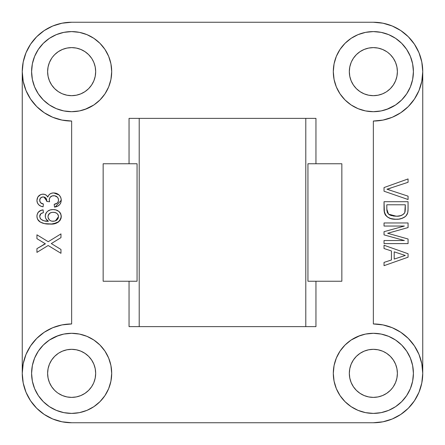 <?xml version="1.0" encoding="UTF-8"?>
<svg xmlns="http://www.w3.org/2000/svg" width="445" height="445" viewBox="0 0 445 445"><rect width="100%" height="100%" fill="white"/><g stroke="black" fill="none" stroke-linecap="round" stroke-linejoin="round"><path stroke-width="0.67" d="M36.963 393.391L34.643 388.68L32.363 381.17L31.595 373.355A40.05 40.05 0 0 1 71.645 333.305A40.05 40.05 0 0 1 111.695 373.355A40.05 40.05 0 0 1 71.645 413.405A40.05 40.05 0 0 1 31.595 373.355L32.363 365.54L34.643 358.03L38.342 351.105L43.326 345.036L49.395 340.052L58.451 335.541M86.97 108.647L79.46 110.927L71.645 111.695L63.83 110.927L56.32 108.647L49.395 104.948L43.326 99.964L38.342 93.895L34.643 86.97L32.363 79.46L31.595 71.645A40.05 40.05 0 0 1 71.645 31.595A40.05 40.05 0 0 1 111.695 71.645A40.05 40.05 0 0 1 71.645 111.695A40.05 40.05 0 0 1 31.595 71.645L32.363 63.83L34.643 56.32L38.342 49.395L43.326 43.326L49.395 38.342L56.32 34.643L63.83 32.363L71.645 31.595L79.46 32.363L86.97 34.643L93.895 38.342L99.964 43.326L104.948 49.395L108.647 56.32L110.927 63.83L111.695 71.645L110.927 79.46L108.647 86.97L104.948 93.895L99.964 99.964L93.895 104.948L84.817 109.47M388.68 108.647L381.17 110.927L373.355 111.695L365.54 110.927L358.03 108.647L351.105 104.948L345.036 99.964L340.052 93.895L336.353 86.97L334.073 79.46L333.305 71.645A40.05 40.05 0 0 1 373.355 31.595A40.05 40.05 0 0 1 413.405 71.645A40.05 40.05 0 0 1 373.355 111.695A40.05 40.05 0 0 1 333.305 71.645L334.073 63.83L336.353 56.32L340.052 49.395L345.036 43.326L351.105 38.342L358.03 34.643L365.54 32.363L373.355 31.595L381.17 32.363L388.68 34.643L395.605 38.342L401.674 43.326L406.658 49.395L410.357 56.32L412.637 63.83L413.405 71.645L412.637 79.46L410.357 86.97L406.658 93.895L401.674 99.964L395.605 104.948L386.549 109.459M358.03 336.353L365.54 334.073L373.355 333.305L381.17 334.073L388.68 336.353L395.605 340.052L401.674 345.036L406.658 351.105L410.357 358.03L412.637 365.54L413.405 373.355L412.637 381.17L410.357 388.68L406.658 395.605L401.674 401.674L395.605 406.658L388.68 410.357L381.17 412.637L373.355 413.405L365.54 412.637L358.03 410.357L351.105 406.658L345.036 401.674L340.052 395.605L336.353 388.68L334.073 381.17L333.305 373.355A40.05 40.05 0 0 1 373.355 333.305A40.05 40.05 0 0 1 413.405 373.355A40.05 40.05 0 0 1 373.355 413.405A40.05 40.05 0 0 1 333.305 373.355L334.073 365.54L336.353 358.03L340.052 351.105L345.036 345.036L351.105 340.052L360.183 335.53M66.956 396.923L62.45 395.555L66.956 396.923L71.645 397.385A24.03 24.03 0 0 1 47.615 373.355A24.03 24.03 0 0 1 71.645 349.325A24.03 24.03 0 0 1 95.675 373.355A24.03 24.03 0 0 1 71.645 397.385L76.334 396.923L80.84 395.555L84.995 393.336L88.638 390.348L91.626 386.705L93.567 383.201M71.645 95.675A24.03 24.03 0 0 1 47.615 71.645A24.03 24.03 0 0 1 71.645 47.615A24.03 24.03 0 0 1 95.675 71.645A24.03 24.03 0 0 1 71.645 95.675L66.956 95.213L71.645 95.675L76.334 95.213L71.645 95.675M373.355 95.675A24.03 24.03 0 0 1 349.325 71.645A24.03 24.03 0 0 1 373.355 47.615A24.03 24.03 0 0 1 397.385 71.645A24.03 24.03 0 0 1 373.355 95.675L368.666 95.213L373.355 95.675L378.044 95.213L373.355 95.675M349.787 378.044L349.325 373.355L349.787 378.044L351.155 382.55L353.375 386.705L356.362 390.348L360.005 393.336L364.16 395.555L368.666 396.923L373.355 397.385A24.03 24.03 0 0 1 349.325 373.355A24.03 24.03 0 0 1 373.355 349.325A24.03 24.03 0 0 1 397.385 373.355A24.03 24.03 0 0 1 373.355 397.385L378.044 396.923L382.55 395.555L378.044 396.923M58.473 216.153L58.395 215.669L58.501 216.637L55.486 220.787M57.527 213.973L57.995 214.618M53.628 212.348L53.15 212.332C50.062 212.315 48.355 213.784 48.027 216.748L48.043 217.221L48.027 216.748C48.366 219.652 50.024 221.154 52.988 221.265C56.192 221.204 58.028 219.663 58.501 216.637C58.039 213.706 56.254 212.271 53.15 212.332L55.047 212.549L56.804 213.327M50.346 212.894L51.253 212.56L49.54 213.394L48.105 215.803L48.377 214.885L50.107 213.022M49.523 220.069L48.11 217.649M58.501 216.637L58.067 218.573L56.059 220.514M386.805 209.144L388.507 214.151L386.866 210.507L386.805 204.783L405.295 204.783L405.273 209.968L404.794 212.577L405.295 204.783L386.805 204.783L386.805 209.144L386.805 204.783L405.295 204.783L405.295 209.083M401.062 215.552L397.457 216.153L394.192 216.098L390.243 215.185L388.507 214.151L396.234 216.187C399.849 216.52 402.703 215.319 404.794 212.577L403.226 214.423L400.422 215.742M388.029 213.661L386.866 210.507M404.739 255.641L403.91 255.914M403.22 256.136L394.203 259.079L394.203 251.848L394.203 259.079L405.295 255.463L404.255 255.803L405.295 255.463L394.203 251.848L394.203 259.079L400.455 257.043M55.903 220.598L54.001 221.193M54.49 221.098L51.854 221.171M52.054 221.204L51.125 220.993M50.813 220.876L50.302 220.625M48.027 216.748L48.105 215.803M48.383 214.879L49.134 213.756M51.253 212.56L52.671 212.348M54.629 212.454L55.047 212.549M405.067 211.731L405.139 211.331M402.185 215.069L401.635 215.336M399.71 215.897L399.254 215.975M396.857 216.175L398.676 216.053M395.21 216.164L396.234 216.187M394.192 216.098L393.169 215.981M391.711 215.691L389.636 214.902M54.496 207.097L55.163 207.014L61.271 200.217C60.904 204.311 58.645 206.602 54.496 207.097L54.19 204.322C56.804 204.016 58.245 202.62 58.501 200.122L58.212 201.763L57.227 203.092L54.19 204.322L54.496 207.097L57.783 206.146L59.78 204.522L60.804 202.82L61.243 199.482L60.731 197.352L59.057 194.977L56.604 193.425L53.734 192.924L51.787 193.158L50.001 193.959L48.611 195.327L47.81 197.102L46.452 195.349L44.5 194.343L42.431 194.187L40.662 194.626L37.903 196.929L36.935 200.384L37.369 202.787L38.732 204.8L40.768 206.13L43.098 206.786L43.404 204.016L40.773 202.898L39.766 201.018L40.078 198.67L41.824 197.152L43.922 196.99L45.346 197.591L46.597 199.532L46.792 201.468L49.567 201.763L49.256 199.466L49.985 197.469L52.026 195.967L54.624 195.767L57.427 197.196L58.173 198.342L58.501 200.122C58.212 197.285 56.615 195.811 53.712 195.7L53.712 195.7C50.997 195.833 49.506 197.235 49.239 199.9L49.567 201.763L46.792 201.468L49.567 201.763M37.03 214.924L36.935 216.125C37.246 212.398 39.305 210.313 43.098 209.868L43.404 212.643L40.94 213.65L43.404 212.643L43.098 209.868L41.112 210.307L38.214 212.259L37.03 214.924L36.974 216.926L37.608 219.235L40.211 222.049L44.489 223.607L51.67 223.98L57.344 222.689L60.236 220.125L61.215 217.399L60.904 214.212L58.968 211.497L55.981 209.973L53.05 209.562L50.257 209.923L47.754 211.175L46.369 212.571L45.29 215.28L45.479 217.588L46.124 219.062L48.422 221.265L44.116 220.837L41.201 219.441L40.117 218.139L39.705 216.303L40.022 214.835L40.94 213.65L39.705 216.303L40.017 214.846M58.073 214.763L58.395 215.669M51.142 220.998L49.517 220.069M48.405 218.573L48.238 218.139M48.116 217.688L48.043 217.221M36.935 252.382L48.149 245.507L60.965 253.305L60.965 249.461L51.303 243.576L60.965 237.641L60.965 233.898L48.238 241.707L36.935 234.821L36.935 238.67L45.412 243.832L36.935 248.638L36.935 252.382L48.149 245.507L60.965 253.305L48.149 245.507L36.935 252.382L36.935 248.638L45.129 243.827M408.065 182.294L408.065 178.94L384.035 187.562L384.035 191.216L408.065 199.516L408.065 196.162L386.961 189.225L408.065 182.294L386.961 189.225L408.065 196.162L408.065 199.516L384.035 191.216L384.035 187.562L408.065 178.94L408.065 182.294M408.032 210.513L408.065 201.707L384.035 201.707L384.419 212.688L385.576 215.224L387.628 217.127L390.677 218.512L395.06 219.24L398.842 219.107L402.697 218.133L405.517 216.387L407.064 214.473L407.826 212.343L408.065 209.022L407.72 212.805L406.001 215.92C403.214 218.339 399.944 219.457 396.178 219.263L398.848 219.107M387.322 212.499L387.1 211.853M404.906 212.298L404.794 212.577M404.655 212.849L404.132 213.594M391.428 250.947L384.035 248.533L384.035 245.256L408.065 253.739L408.065 257.199L384.035 265.676L384.035 262.394L391.428 259.986L391.428 250.947L384.035 248.533L384.035 245.256L408.065 253.739L408.065 257.199L384.035 265.676L384.035 262.394L391.428 259.986L391.428 250.947L391.428 259.986M405.295 255.463L394.203 251.848M403.737 255.97L404.255 255.803M408.065 227.567L408.065 222.962L384.035 222.962L384.035 226.043L404.366 226.043L384.035 231.684L384.035 234.877L404.366 240.523L384.035 240.523L384.035 243.604L408.065 243.604L408.065 239.004L387.673 233.28L408.065 227.567L387.673 233.28L408.065 239.004L408.065 243.604L384.035 243.604L384.035 240.523L404.366 240.523L384.035 234.877L384.035 231.684L404.366 226.043L384.035 226.043L384.035 222.962L408.065 222.962L408.065 227.567M58.484 200.539L58.451 200.851M58.423 201.029L58.345 201.351M58.212 201.763L57.889 202.364M57.811 202.475L56.676 203.465M55.764 203.893L55.008 204.133M55.558 195.989L56.459 196.412M57.427 197.196L57.144 196.918M57.728 197.558L58.167 198.32M58.184 198.37L58.423 199.204M49.412 198.637L49.979 197.48M49.996 197.458L50.385 197.002M51.103 196.417L51.548 196.162M51.781 196.056L52.755 195.772M49.239 199.9L49.312 200.695M46.792 201.468L46.825 201.051C46.764 198.553 45.535 197.18 43.143 196.929L43.538 196.946L43.143 196.929C41.023 197.068 39.878 198.192 39.705 200.3L39.783 199.527M43.949 196.996L46.825 201.051M40.667 197.886L39.955 198.937M40.706 197.853L42.169 197.04M43.143 196.929L41.824 197.152M39.705 200.3C39.917 202.497 41.151 203.738 43.404 204.016L43.098 206.786C39.332 206.219 37.274 204.083 36.935 200.384L37.035 201.585M40.773 202.898L42.002 203.649L40.384 202.464M39.961 201.707L39.772 201.04M37.041 201.63L37.169 202.202M37.775 203.61L39.132 205.151M39.688 205.557L40.323 205.918M40.768 206.13L41.329 206.352L40.768 206.13M41.329 206.352L43.098 206.786M37.374 197.986L36.935 200.384C37.224 196.584 39.26 194.51 43.043 194.159L41.813 194.276M40.662 194.626L42.431 194.187M38.632 195.995L37.897 196.94M43.827 194.209L43.043 194.159C45.206 194.209 46.797 195.194 47.81 197.102L47.081 195.984M45.857 194.927L44.5 194.343L45.852 194.921M48.121 196.206L47.81 197.102C48.766 194.32 50.741 192.924 53.734 192.924L51.514 193.236M50.858 193.48L50.001 193.959L50.858 193.48M49.145 194.676L50.001 193.959M48.611 195.327L47.954 196.634M59.063 194.982L53.734 192.924C58.323 193.247 60.837 195.678 61.271 200.217L61.21 199.176M59.057 194.977L60.726 197.33M43.098 209.868L40.245 210.663M39.65 210.997L37.775 212.882M41.496 213.272L41.83 213.116M42.753 212.799L43.404 212.643M40.156 214.59L40.428 214.184M39.722 216.62L40.423 218.69C42.664 220.676 45.334 221.532 48.422 221.265L47.337 221.243M41.201 219.441L44.116 220.837L46.052 221.154M45.028 221.02L44.138 220.842M44.088 220.831L42.242 220.114M40.795 219.085L40.423 218.69M45.479 217.583L46.119 219.057L48.422 221.265C46.413 220.069 45.357 218.311 45.251 215.986L45.401 217.293M46.124 219.062L47.02 220.192M45.29 215.291L45.251 215.986C45.98 211.737 48.577 209.595 53.05 209.562L51.67 209.639M50.257 209.923L49.484 210.19M48.995 210.407L48.027 210.975M46.719 212.132L46.369 212.571M45.918 213.277L45.624 213.923L45.918 213.277M45.29 215.28L45.329 215.002M54.524 209.662L53.05 209.562C57.822 209.617 60.565 211.903 61.271 216.426L61.238 215.669M60.898 214.201L60.681 213.683M60.553 213.422L60.042 212.621M59.775 212.282L59.385 211.87M59.252 211.748L58.684 211.28M58.212 210.963L56.009 209.979M61.032 218.323L61.271 216.426C59.919 222.122 56.07 224.658 49.718 224.041L51.67 223.98M53.634 223.774L58.963 221.599L58.195 222.2M59.663 220.892L60.971 218.534M46.041 223.841L49.718 224.041C46.091 224.258 42.742 223.473 39.666 221.677L43.032 223.262M38.581 220.687L39.666 221.677C37.842 220.275 36.935 218.428 36.935 216.125L37.03 217.383M45.412 243.832L36.935 238.67L36.935 234.821L48.238 241.707L60.965 233.898L60.965 237.641L51.303 243.576L60.965 249.461L60.965 253.305M45.106 243.832L44.812 243.927L45.106 243.832M43.705 244.5L43.176 244.817M44.194 243.092L43.627 242.748M389.881 190.065L386.961 189.225L390.844 188.063L388.913 188.68M399.415 219.029L401.446 218.573L405.006 216.81M405.434 216.459L407.025 214.551M407.442 213.661L407.826 212.343M407.982 211.191L408.054 209.973M389.28 218.011L391.756 218.807L396.178 219.263C388.83 219.563 384.78 216.264 384.035 209.367L384.035 201.707L408.065 201.707L384.035 201.707L408.065 201.707L408.065 209.022M384.046 209.929L384.196 211.614M384.352 212.432L384.43 212.743M384.769 213.745L385.253 214.724M384.419 212.693L385.932 215.664M387.623 217.121L388.084 217.41M390.538 234.053L390.059 233.925M389.586 233.792L389.108 233.664L389.586 233.792M387.673 233.28L388.63 233.536L387.673 233.28L389.703 232.741M387.89 233.225L388.179 233.152M390.449 232.535L391.205 232.323L390.449 232.535M384.035 226.043L404.366 226.043M22.25 71.645L22.25 373.355L23.201 382.989L26.01 392.256L30.577 400.795L36.718 408.282L44.205 414.423L52.744 418.99L62.011 421.799L71.645 422.75A49.395 49.395 0 0 1 22.25 373.355A49.395 49.395 0 0 1 71.645 323.96L62.011 324.911L52.744 327.72L44.205 332.287L36.718 338.428L30.577 345.915L26.01 354.454L23.201 363.721L22.25 373.355L22.25 71.645L23.201 81.279L26.01 90.546L30.577 99.085L36.718 106.572L44.205 112.713L52.744 117.28L62.011 120.089L71.645 121.04A49.395 49.395 0 0 1 22.25 71.645A49.395 49.395 0 0 1 71.645 22.25L62.011 23.201L52.744 26.01L44.205 30.577L36.718 36.718L30.577 44.205L26.01 52.744L23.201 62.011L22.25 71.645M44.489 223.607L41.975 222.917M39.666 221.677L39.349 221.421M37.608 219.246L37.341 218.601M37.096 217.739L36.974 216.938M40.178 210.696L40.734 210.446M41.112 210.307L41.891 210.079M40.667 213.912L40.417 214.19M39.783 215.547L39.727 215.925M46.258 221.171L46.547 221.193M48.422 221.265L47.754 220.82M45.412 214.596L45.624 213.923M53.05 209.562L54.54 209.662M55.981 209.973L57.761 210.702M52.755 192.98L53.734 192.924M55.191 193.047L56.604 193.425M60.804 202.82L60.52 203.426M59.319 205.012L58.484 205.712M58.501 200.122L58.484 199.666M57.099 196.879L56.354 196.351M54.624 195.767L52.855 195.756M52.026 195.967L50.558 196.835M46.77 200.278L46.597 199.532M44.672 197.202L43.922 196.99M41.218 197.446L40.69 197.864M39.939 198.976L39.822 199.338M39.75 199.722L39.716 200.011M37.035 201.607L36.957 201.001M43.043 194.159L43.415 194.176M43.782 194.204L44.5 194.343M47.626 196.779L47.81 197.102M71.645 349.325L76.334 349.787L71.645 349.325L66.956 349.787L71.645 349.325M95.213 368.666L95.675 373.355L95.213 378.044L95.675 373.355L95.213 368.666L93.845 364.16L91.626 360.005L88.638 356.362L84.995 353.375L80.84 351.155L76.334 349.787M49.445 382.55L48.077 378.044L49.445 382.55L51.664 386.705L54.652 390.348L57.11 392.49M66.956 349.787L62.45 351.155L58.957 352.946M95.213 66.956L95.675 71.645L95.213 66.956L93.845 62.45L92.054 58.957M95.675 71.645L95.213 76.334L95.675 71.645M48.077 66.956L49.445 62.45L48.077 66.956L47.615 71.645L48.077 76.334L49.445 80.84L51.664 84.995L54.652 88.638L58.295 91.626L61.799 93.567M62.45 49.445L66.956 48.077L62.45 49.445L58.295 51.664L54.652 54.652L52.51 57.11M378.044 48.077L382.55 49.445L378.044 48.077L373.355 47.615L368.666 48.077L364.16 49.445L360.005 51.664L356.362 54.652L353.375 58.295L351.433 61.799M395.555 62.45L396.923 66.956L395.555 62.45L393.336 58.295L390.348 54.652L387.89 52.51M378.044 95.213L382.55 93.845L386.043 92.054M349.787 76.334L349.325 71.645L349.787 66.956L349.325 71.645L349.787 76.334L351.155 80.84L353.375 84.995L356.362 88.638L360.005 91.626L364.16 93.845L368.666 95.213M373.355 349.325L378.044 349.787L373.355 349.325L368.666 349.787L373.355 349.325M396.923 378.044L395.555 382.55L396.923 378.044L397.385 373.355L396.923 368.666L395.555 364.16L393.336 360.005L390.348 356.362L386.705 353.375L383.201 351.433M382.55 395.555L386.705 393.336L390.348 390.348L392.49 387.89M353.375 386.705L352.946 386.043M349.325 373.355L349.787 368.666L349.325 373.355M71.645 22.25L373.355 22.25L382.989 23.201L392.256 26.01L400.795 30.577L408.282 36.718L414.423 44.205L418.99 52.744L421.799 62.011L422.75 71.645L422.75 373.355L421.799 363.721L418.99 354.454L414.423 345.915L408.282 338.428L400.795 332.287L392.256 327.72L382.989 324.911L373.355 323.96L373.355 121.04L382.989 120.089L392.256 117.28L400.795 112.713L408.282 106.572L414.423 99.085L418.99 90.546L421.799 81.279L422.75 71.645L422.75 373.355L421.799 382.989L418.99 392.256L414.423 400.795L408.282 408.282L400.795 414.423L392.256 418.99L382.989 421.799L373.355 422.75L71.645 422.75L373.355 422.75A49.395 49.395 0 0 0 422.75 373.355A49.395 49.395 0 0 0 373.355 323.96L373.355 121.04A49.395 49.395 0 0 0 422.75 71.645A49.395 49.395 0 0 0 373.355 22.25L71.645 22.25L62.011 23.201M385.003 214.273L385.943 215.675M385.275 214.763L385.587 215.235M386.694 216.415L388.98 217.872M390.688 218.517L391.205 218.667M395.065 219.24L396.178 219.263M404.271 217.327L405.517 216.387M406.001 215.92L406.296 215.58M407.587 213.238L407.72 212.805M386.961 189.225L387.94 188.964M408.994 391.633L406.663 395.594M368.666 349.787L364.16 351.155L360.005 353.375L356.362 356.362L353.375 360.005L351.155 364.16L349.787 368.666M393.336 386.705L395.555 382.55M382.55 351.155L378.044 349.787M408.037 51.609L410.357 56.32M351.155 62.45L349.787 66.956M386.705 91.626L390.348 88.638L393.336 84.995L395.555 80.84L396.923 76.334L397.385 71.645L396.923 66.956M386.705 51.664L382.55 49.445M36.006 53.367L38.337 49.406M91.626 58.295L88.638 54.652L84.995 51.664L80.84 49.445L76.334 48.077L71.645 47.615L66.956 48.077M51.664 58.295L49.445 62.45M62.45 93.845L66.956 95.213M76.334 95.213L80.84 93.845L84.995 91.626L88.638 88.638L91.626 84.995L93.845 80.84L95.213 76.334M56.32 336.353L63.83 334.073L71.645 333.305L79.46 334.073L86.97 336.353L93.895 340.052L99.964 345.036L104.948 351.105L108.647 358.03L110.927 365.54L111.695 373.355L110.927 381.17L108.647 388.68L104.948 395.605L99.964 401.674L93.895 406.658L86.97 410.357L79.46 412.637L71.645 413.405L63.83 412.637L56.32 410.357L49.395 406.658L43.326 401.674L38.342 395.605L34.643 388.68M58.295 353.375L54.652 356.362L51.664 360.005L49.445 364.16L48.077 368.666L47.615 373.355L48.077 378.044M58.295 393.336L62.45 395.555M93.845 382.55L95.213 378.044M71.645 121.04L71.645 323.96L71.645 121.04M103.151 281.24L137.06 281.24L103.151 281.24L103.151 163.76L103.151 281.24M137.06 281.24L137.06 163.76L103.151 163.76L129.05 163.76L129.05 118.37L139.207 118.37L129.05 118.37L129.05 163.76L103.151 163.76L137.06 163.76L137.06 281.24M315.95 118.37L139.207 118.37L139.207 326.63L315.95 326.63L315.95 281.24L341.849 281.24L307.94 281.24L307.94 163.76L341.849 163.76L307.94 163.76L307.94 281.24L341.849 281.24L315.95 281.24L315.95 326.63L305.793 326.63L305.793 118.37L305.793 326.63L129.05 326.63L129.05 281.24L129.05 326.63L139.207 326.63L139.207 118.37L315.95 118.37L315.95 163.76L341.849 163.76L341.849 281.24L341.849 163.76L315.95 163.76L315.95 118.37M43.326 401.674L38.342 395.605M99.964 43.326L104.948 49.395M401.674 43.326L406.658 49.395M345.036 401.674L340.052 395.605"/></g></svg>
